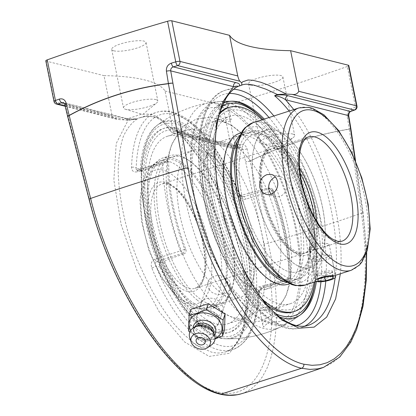 <?xml version="1.0" encoding="UTF-8"?>
<svg xmlns="http://www.w3.org/2000/svg" width="416" height="416" viewBox="0 0 416 416"><rect width="100%" height="100%" fill="white"/><g stroke="black" fill="none" stroke-linecap="round" stroke-linejoin="round"><path stroke-width="0.31" stroke-dasharray="2.08 1.56" d="M292.62 134.014A17.524 4.056 -11.4 0 1 294.689 135.403A17.524 4.056 -11.4 0 1 293.602 137.259A17.524 4.056 -11.4 0 1 278.694 142.761A17.524 4.056 -11.4 0 1 262.402 143.712A17.524 4.056 -11.4 0 1 262.054 143.619A17.524 4.056 -11.4 0 1 260.333 142.329A17.524 4.056 -11.4 0 1 272.886 135.767A17.524 4.056 -11.4 0 1 292.62 134.014M250.609 85.233A17.524 4.056 168.6 0 0 270.343 83.481A17.524 4.056 168.6 0 0 282.896 76.918A17.524 4.056 168.6 0 0 280.826 75.535A17.524 4.056 168.6 0 0 261.097 77.282A17.524 4.056 168.6 0 0 248.539 83.845A17.524 4.056 168.6 0 0 250.609 85.233M155.771 99.585A17.524 4.056 -11.4 0 1 157.841 100.974A17.524 4.056 -11.4 0 1 156.759 102.83A17.524 4.056 -11.4 0 1 141.846 108.332A17.524 4.056 -11.4 0 1 125.554 109.288A17.524 4.056 -11.4 0 1 125.206 109.19A17.524 4.056 -11.4 0 1 123.49 107.9A17.524 4.056 -11.4 0 1 136.042 101.338A17.524 4.056 -11.4 0 1 155.771 99.585M113.766 50.804A17.524 4.056 168.6 0 0 133.494 49.052A17.524 4.056 168.6 0 0 146.047 42.489A17.524 4.056 168.6 0 0 143.983 41.106A17.524 4.056 168.6 0 0 124.249 42.858A17.524 4.056 168.6 0 0 111.696 49.416A17.524 4.056 168.6 0 0 113.766 50.804M323.539 367.396L332.602 362.783L339.123 357.323L345.051 350.251L350.308 341.661L354.817 331.672L358.556 320.372L361.514 307.778L363.646 294.055L364.926 279.396L365.357 263.832L364.92 247.473L363.631 230.532L361.499 213.257L349.284 129.21C316.592 134.462 283.514 145.075 250.052 161.06L268.33 243.162L271.695 260.042L274.217 276.583L275.855 292.557L276.588 307.746L276.422 322.052L275.361 335.431L273.4 347.703L270.582 358.712L266.916 368.43L262.418 376.776L257.145 383.635L251.181 388.918L244.546 392.631L241.197 393.822M219.632 394.051L217.708 391.862C263.468 404.596 285.438 335.166 264.02 243.625L242.83 149.432L241.394 147.482L238.971 147.181A3.406 1.149 73.7 0 0 239.273 147.202A3.406 1.149 73.7 0 0 239.621 144.42C243.339 143.697 245.825 145.168 247.073 148.84L250.006 160.93C283.483 144.945 316.571 134.321 349.279 129.069L347.235 116.693C346.908 112.726 348.358 109.99 351.582 108.488A672.407 155.542 168.6 0 0 355.529 107.089A3.406 1.747 -109.6 0 1 354.78 109.996M89.128 199.529A3.406 0.728 165.5 0 0 89.508 199.722C112.211 291.585 172.583 381.737 217.708 391.862M170.596 131.232A182.53 42.224 -11.4 0 1 172.26 132.777L173.269 133.354L173.285 131.94L165.038 91.005A182.53 42.224 168.6 0 0 144.877 79.992A182.53 42.224 168.6 0 0 103.974 75.639L112.268 116.589L113.407 117.863L114.977 118.69L120.318 119.709A182.53 42.224 -11.4 0 1 125.913 119.99L129.345 118.175L140.993 114.358L147.841 114.067L151.876 114.728L155.693 116.038L161.278 119.46L168.776 128.092L170.596 131.232L170.045 130.608L171.085 128.669L164.752 121.701L159.245 118.331L155.47 117.031L151.466 116.371L144.643 116.641L138.856 118.024L134.81 119.543L125.913 119.99M64.21 103.215L124.389 118.352A3.406 2.985 104.1 0 1 125.876 118.3L63.253 102.544L64.459 103.298L65.182 104.738L89.508 199.722M134.81 119.543L137.748 118.633C131.752 122.444 126.885 128.554 123.152 136.963C120.146 146.562 118.477 157.893 118.154 170.955C118.706 191.906 122.642 214.557 129.953 238.914C140.317 270.816 155.958 301.189 173.222 322.941C181.943 333.039 190.596 340.99 199.176 346.783L211.437 352.097C216.486 353.361 221.146 353.309 225.41 351.957L225.43 351.946C246.698 345.197 253.807 303.477 242.289 252.985C230.864 202.524 202.296 149.786 174.517 127.884L171.085 128.669M124.389 118.352C127.098 119.189 131.186 119.387 136.651 118.95M45.802 60.835A3.406 0.79 168.6 0 0 46.207 61.105L103.974 75.639M263.557 286.406A3.406 1.446 -107.8 0 1 262.87 288.08L288.392 279.89A3.406 1.446 -107.8 0 0 289.073 278.216A3.406 1.83 179.5 0 0 290.758 276.619A3.406 1.83 179.5 0 0 290.285 275.704A121.186 51.407 72.2 0 0 273.172 190.824L271.976 190.523L269.272 188.011L267.68 188.037L269.578 188.516A3.406 1.446 72.2 0 1 271.476 190.949A124.592 52.853 -107.8 0 1 289.073 278.216L263.557 286.406C259.901 288.096 257.925 290.836 257.613 294.616A124.592 52.853 -107.8 0 1 232.658 349.627A124.592 52.853 -107.8 0 1 218.54 349.82A124.592 52.853 -107.8 0 1 151.835 268.003C150.41 263.806 151.45 260.832 154.95 259.08L180.471 250.89A124.592 52.853 -107.8 0 1 162.874 163.623L137.358 171.813C133.645 172.484 131.711 171.002 131.544 167.372A124.592 52.853 -107.8 0 1 156.504 112.362A124.592 52.853 -107.8 0 1 237.323 193.986C239.195 198.042 242.076 199.758 245.96 199.139L271.476 190.949A3.406 0.364 159.3 0 1 273.421 190.564A3.406 0.364 159.3 0 1 273.172 190.824A3.406 2.985 -75.9 0 0 271.066 188.464A3.406 2.985 -75.9 0 0 269.578 188.516L244.062 196.706A3.406 1.446 -107.8 0 1 245.96 199.139M247.073 148.84A3.406 0.837 166.4 0 1 242.83 149.432L180.06 133.64L205.067 165.864L226.434 208.302L241.041 254.748L246.75 298.428L242.731 332.946L229.564 353.267L209.18 356.418L184.558 341.942L159.292 311.953L137.072 270.832L121.144 224.588L113.844 179.977L116.23 143.515L127.951 120.531A3.406 2.985 104.1 0 0 125.882 118.3A3.406 2.985 104.1 0 0 125.876 118.3L131.264 119.018L137.748 118.633L127.951 120.531L65.182 104.738A3.406 0.858 -13.4 0 1 64.782 104.458L64.776 104.426M241.197 85.394L242.705 84.692M350.834 111.394L350.844 111.389A3.406 1.726 70.6 0 0 351.582 108.488M356.98 106.111A3.406 0.79 168.6 0 1 355.529 107.089L347.339 66.477A3.406 0.79 168.6 0 0 348.79 65.499M173.228 131.617L230.994 146.151A3.406 2.985 -75.9 0 0 233.106 148.512A3.406 3.406 0 0 0 234.884 148.481L240.604 147.16L177.98 131.409A3.406 2.985 -75.9 0 0 176.493 131.461L238.971 147.181A669.001 154.757 -11.4 0 1 234.588 148.455A3.406 1.128 73.8 0 0 234.884 148.481A3.406 1.128 73.8 0 0 235.217 145.704A672.407 155.542 168.6 0 0 239.621 144.42M347.339 66.477A672.407 155.542 -11.4 0 1 227.027 105.092L235.217 145.704A3.406 0.79 168.6 0 1 230.994 146.151L222.81 105.539A3.406 0.79 168.6 0 0 227.027 105.092M165.038 91.005L222.81 105.539M233.672 89.263A124.592 52.853 72.2 0 0 225.17 90.324A124.592 52.853 72.2 0 0 208.437 209.695A124.592 52.853 72.2 0 0 287.206 327.777A124.592 52.853 72.2 0 0 301.324 327.59L308.573 325.26C304.112 326.68 299.359 326.758 294.31 325.499C286.312 322.785 278.153 317.652 269.844 310.102L257.66 295.838C241.784 273.64 228.264 242.585 220.246 209.934C214.734 185 212.54 161.788 213.652 140.306C215.025 126.901 217.636 115.268 221.468 105.404C225.956 96.756 231.405 90.459 237.832 86.507L238.087 86.414M289.136 111.082C320.429 149.76 342.02 227.947 335.145 277.716M264.248 119.07A113.095 47.975 -107.8 0 1 316.373 281.466M279.656 317.049A113.095 47.975 -107.8 0 1 210.631 210.85A113.095 47.975 -107.8 0 1 223.501 103.085M238.098 86.408L237.832 86.507M259.293 292.984C259.854 291.866 258.466 290.982 262.87 288.08A3.406 1.446 -107.8 0 1 262.486 288.085C260.619 288.917 259.402 290.196 258.83 291.933A3.406 1.976 1.7 0 1 259.298 292.978A3.406 1.976 1.7 0 1 259.298 292.984A3.406 1.976 1.7 0 1 257.613 294.616M151.835 268.003A3.406 0.551 -22.2 0 0 155.943 266.048C154.835 263.9 155.137 262.387 156.853 261.508A3.406 1.446 -107.8 0 1 154.95 259.08M237.323 193.986A3.406 0.551 157.8 0 1 239.309 193.71A3.406 0.551 157.8 0 1 239.096 194.054L240.484 195.697L242.263 196.68L244.062 196.706L236.876 195.172L234.874 192.993L239.096 194.054A121.186 51.407 72.2 0 0 174.216 114.478A121.186 51.407 72.2 0 0 136.209 168.168A3.406 1.976 -178.3 0 0 131.544 167.372M286.109 279.417C287.966 278.611 288.959 277.274 289.089 275.402L290.285 275.704A3.406 2.985 -75.9 0 1 288.002 279.895L286.109 279.417A108.727 25.152 -11.4 0 1 258.211 287.009L262.486 288.085L288.002 279.895A3.406 1.446 -107.8 0 0 288.392 279.89A3.406 3.406 0 0 0 290.758 276.619C290.321 249.215 284.544 220.532 273.421 190.564A3.406 3.406 0 0 0 271.066 188.464L269.272 188.011M137.358 171.813A3.406 1.446 -107.8 0 1 138.039 170.139A3.406 1.446 -107.8 0 1 138.424 170.134L136.978 170.191L136.198 169.447L136.209 168.168L140.426 169.234L140.546 170.305L141.747 171.382L142.704 171.205L138.424 170.134L165.906 161.195L162.874 163.623M166.66 161.07L167.539 161.164A121.186 51.407 72.2 0 0 184.652 249.127A3.406 0.364 159.3 0 1 180.471 250.89A3.406 1.446 -107.8 0 0 182.369 253.318L156.853 261.508L161.127 262.584C159.718 263.489 159.396 264.997 160.16 267.108L155.943 266.048A121.186 51.407 72.2 0 0 220.823 345.628A121.186 51.407 72.2 0 0 258.83 291.933L254.613 290.872C254.862 289.016 256.064 287.732 258.211 287.009M185.848 249.428C186.493 251.493 185.962 252.949 184.267 253.796L182.369 253.318A3.406 2.985 104.1 0 0 184.652 249.127L185.848 249.428A118.815 50.398 -107.8 0 1 168.756 161.47A108.727 25.152 168.6 0 0 142.704 171.205M239.788 195.629A108.727 25.152 168.6 0 0 267.68 188.037M271.976 190.523A118.815 50.398 -107.8 0 1 289.089 275.402M254.613 290.872A113.095 47.975 -107.8 0 1 224.796 338.718A113.095 47.975 -107.8 0 1 219.268 337.912A113.095 47.975 -107.8 0 1 160.16 267.108M177.991 131.414L175.864 130.588L180.06 133.64A3.406 2.985 -75.9 0 0 177.991 131.409A3.406 2.985 -75.9 0 0 177.98 131.409M172.926 128.076C172.063 129.672 173.254 130.801 176.493 131.461M175.864 130.588L174.21 128.716L174.517 127.884M140.426 169.234A113.095 47.975 -107.8 0 1 156.463 125.809A113.095 47.975 -107.8 0 1 175.77 122.195A113.095 47.975 -107.8 0 1 234.874 192.993M161.127 262.584A108.727 25.152 -11.4 0 1 184.267 253.796M209.019 289.094C213.283 296.941 228.27 296.083 230.36 287.986C231.104 285.579 230.797 283.234 229.434 280.956C225.17 273.114 210.184 273.988 208.094 282.069C207.35 284.471 207.657 286.816 209.019 289.094M167.539 161.164L168.756 161.47M198.032 322.343C196.612 320.206 196.248 318.037 196.934 315.838C199.264 306.53 218.613 309.816 219.31 319.16L219.071 322.13C217.303 329.217 202.41 329.56 198.032 322.343M201.906 310.622A11.497 9.001 -161.7 0 0 213.19 316.711A11.497 9.001 -161.7 0 0 222.737 311.048A11.497 9.001 -161.7 0 0 214.64 298.896A11.497 9.001 -161.7 0 0 200.902 303.831A11.497 9.001 -161.7 0 0 201.906 310.622M224.515 329.945L207.272 335.478L190.559 325.125L191.09 309.234M190.559 325.125L188.588 331.089M189.836 332.098L205.301 341.448L215.041 338.931M207.272 335.478L205.301 341.448M215.072 338.478A16.796 13.146 18.3 0 1 213.403 339.123A16.796 13.146 18.3 0 1 190.705 330.424M217.714 316.41A11.497 9.001 -161.7 0 0 206.435 310.315A11.497 9.001 -161.7 0 0 196.882 315.983A11.497 9.001 -161.7 0 0 197.886 322.769A11.497 9.001 -161.7 0 0 209.17 328.864A11.497 9.001 -161.7 0 0 218.717 323.196A11.497 9.001 -161.7 0 0 217.714 316.41M214.542 335.052A11.565 9.053 18.3 0 1 212.238 337.22A11.565 9.053 18.3 0 1 209.924 338.291A11.565 9.053 18.3 0 1 193.731 331.105A11.565 9.053 18.3 0 1 193.175 327.985M213.86 333.512A10.223 7.998 18.3 0 1 213.611 334.594A10.223 7.998 18.3 0 1 210.725 338.182A10.223 7.998 18.3 0 1 208.681 339.128A10.223 7.998 18.3 0 1 194.376 332.774A10.223 7.998 18.3 0 1 194.199 328.177A10.223 7.998 18.3 0 1 194.636 327.158M212.456 330.829A10.223 7.998 18.3 0 1 213.039 336.32A10.223 7.998 18.3 0 1 208.109 340.855A10.223 7.998 18.3 0 1 197.158 338.796A10.223 7.998 18.3 0 1 193.627 329.904A10.223 7.998 18.3 0 1 197.366 325.837M211.302 345.077A13.14 10.286 18.3 0 1 208.333 346.518A13.14 10.286 18.3 0 1 189.805 337.969M277.924 224.973A77.272 32.781 72.2 0 0 226.86 142.173A77.272 32.781 72.2 0 0 218.104 142.288A77.272 32.781 72.2 0 0 203.424 166.878A77.272 32.781 72.2 0 0 239.086 277.987A77.272 32.781 72.2 0 0 265.335 289.437A77.272 32.781 72.2 0 0 277.924 224.973M201.25 150.394A77.272 32.781 -107.8 0 1 218.738 161.964A77.272 32.781 -107.8 0 1 252.314 233.194A77.272 32.781 -107.8 0 1 254.4 273.073A77.272 32.781 -107.8 0 1 239.72 297.658A77.272 32.781 -107.8 0 1 184.896 234.104A77.272 32.781 -107.8 0 1 192.494 150.509A77.272 32.781 -107.8 0 1 201.25 150.394M254.883 190.31A72.134 30.602 72.2 0 0 310.731 267.498A72.134 30.602 72.2 0 0 322.483 207.319A72.134 30.602 72.2 0 0 266.64 130.13A72.134 30.602 72.2 0 0 254.883 190.31M241.706 194.537A72.134 30.602 -107.8 0 1 253.458 134.358A72.134 30.602 -107.8 0 1 309.306 211.546A72.134 30.602 -107.8 0 1 297.549 271.726A72.134 30.602 -107.8 0 1 241.706 194.537A72.134 30.602 72.2 0 0 297.549 271.726A72.134 30.602 72.2 0 0 309.306 211.546A72.134 30.602 72.2 0 0 253.458 134.358A72.134 30.602 72.2 0 0 241.706 194.537M261.019 131.206A77.272 32.781 -107.8 0 1 309.873 204.443A77.272 32.781 -107.8 0 1 299.494 278.476A77.272 32.781 -107.8 0 1 244.67 214.916A77.272 32.781 -107.8 0 1 252.268 131.326A77.272 32.781 -107.8 0 1 261.019 131.206M218.878 104.832C219.388 105.643 220.896 106.714 223.408 108.051L226.106 108.15C227.802 107.333 228.441 105.976 228.036 104.083L227.198 102.362C226.86 103.251 224.999 104.801 221.608 107.016L219.96 107.188L218.608 105.919L218.878 104.832M222.227 121.441L223.694 120.479L227.521 119.506L229.642 119.309L231.208 119.813L229.523 121.15L226.538 121.956L223.777 122.205L222.227 121.441M271.955 324.324L272.251 323.367L270.936 322.145L269.292 322.317C265.99 324.433 264.129 326.05 263.708 327.168L262.85 325.322C262.361 323.528 263.006 322.15 264.789 321.183L267.498 321.287C270.078 322.696 271.56 323.705 271.955 324.324A116.371 49.364 72.2 0 0 289.51 322.176A116.371 49.364 72.2 0 0 304.106 227.063A116.371 49.364 72.2 0 0 227.198 102.362A116.371 49.364 72.2 0 0 218.712 101.603A116.371 49.364 72.2 0 0 197.033 208.634A116.371 49.364 72.2 0 0 271.955 324.324M223.777 122.205A98.493 41.782 -107.8 0 1 245.076 136.682A98.493 41.782 -107.8 0 1 287.872 227.474A98.493 41.782 -107.8 0 1 290.529 278.304A98.493 41.782 -107.8 0 1 271.82 309.644A98.493 41.782 -107.8 0 1 261.648 310.024L267.358 308.797L268.991 307.892L268.518 307.273L266.131 307.174L262.943 307.684L260.416 308.646L259.662 309.525A98.493 41.782 -107.8 0 1 198.13 215.431A98.493 41.782 -107.8 0 1 211.619 122.086A98.493 41.782 -107.8 0 1 221.79 121.706L218.608 105.919M279.25 303.831A98.493 41.782 72.2 0 0 290.41 303.68A98.493 41.782 72.2 0 0 303.633 209.316A98.493 41.782 72.2 0 0 241.368 115.965A98.493 41.782 72.2 0 0 230.209 116.116A98.493 41.782 72.2 0 0 216.98 210.48A98.493 41.782 72.2 0 0 279.25 303.831M262.257 235.695A98.493 41.782 72.2 0 0 197.168 130.151A98.493 41.782 72.2 0 0 186.004 130.302A98.493 41.782 72.2 0 0 167.294 161.647A98.493 41.782 72.2 0 0 212.753 303.269A98.493 41.782 72.2 0 0 246.21 317.866A98.493 41.782 72.2 0 0 262.257 235.695M259.662 309.525L260.359 310.56L261.648 310.024M178.578 136.12A98.493 41.782 72.2 0 0 167.419 136.271A98.493 41.782 72.2 0 0 154.19 230.636A98.493 41.782 72.2 0 0 216.46 323.986A98.493 41.782 72.2 0 0 227.62 323.835A98.493 41.782 72.2 0 0 240.848 229.466A98.493 41.782 72.2 0 0 178.578 136.12M275.657 313.742A111.15 47.148 -107.8 0 1 211.151 209.55A111.15 47.148 -107.8 0 1 222.264 105.893M263.037 119.46A111.15 47.148 -107.8 0 1 315.162 281.856M231.946 101.223A113.677 48.22 72.2 0 0 230.854 101.176A113.677 48.22 72.2 0 0 206.788 203.289A113.677 48.22 72.2 0 0 280.566 318.828A113.677 48.22 72.2 0 0 299.624 315.453A113.677 48.22 72.2 0 0 300.492 314.782M314.74 284.419A113.677 48.22 72.2 0 0 261.206 117.619M220.979 337.948A113.677 48.22 -107.8 0 1 196.622 322.332A113.677 48.22 -107.8 0 1 145.855 216.138A113.677 48.22 -107.8 0 1 143.083 155.532A113.677 48.22 -107.8 0 1 158.194 124.498A113.677 48.22 -107.8 0 1 252.387 242.939A113.677 48.22 -107.8 0 1 226.97 338.77A113.677 48.22 -107.8 0 1 220.979 337.948M218.613 103.522A117.941 50.029 72.2 0 0 208.026 103.012A117.941 50.029 72.2 0 0 188.588 213.465A117.941 50.029 72.2 0 0 263.973 328.479A117.941 50.029 72.2 0 0 279.999 327.246A117.941 50.029 72.2 0 0 296.561 229.902A117.941 50.029 72.2 0 0 218.613 103.522M218.894 336.055A111.15 47.148 72.2 0 0 234.073 193.253A111.15 47.148 72.2 0 0 142.73 157.69A111.15 47.148 72.2 0 0 195.078 320.783A111.15 47.148 72.2 0 0 218.894 336.055M316.67 221.27A54.761 23.228 -107.8 0 1 305.833 252.798A54.761 23.228 -107.8 0 1 263.442 194.204A54.761 23.228 -107.8 0 1 272.366 148.517A54.761 23.228 -107.8 0 1 299.52 167.851M328 243.776C324.49 242.902 319.873 243.136 314.148 244.478C310.627 245.768 308.927 247.099 309.041 248.472C309.171 252.21 330.054 245.419 329.181 244.41L328 243.776M320.086 273.92C325.785 272.464 330.382 272.116 333.871 272.88L335.062 273.577C336.066 275.262 315 281.164 314.928 277.638C314.839 276.406 316.56 275.168 320.086 273.92M271.206 194.111A10.27 8.991 -75.9 0 0 275.272 196.596A10.27 8.991 -75.9 0 0 279.755 196.43A10.27 8.991 -75.9 0 0 286.848 186.3A10.27 8.991 -75.9 0 0 280.285 176.675A10.27 8.991 -75.9 0 0 275.808 176.842A10.27 8.991 -75.9 0 0 275.397 176.982M254.925 190.299A72.134 30.602 -107.8 0 1 266.677 130.114A72.134 30.602 -107.8 0 1 322.525 207.303A72.134 30.602 -107.8 0 1 310.773 267.488A72.134 30.602 -107.8 0 1 254.925 190.299M330.164 258.258A10.27 2.376 -11.4 0 1 319.062 261.456A10.27 2.376 -11.4 0 1 311.501 260.66A10.27 2.376 -11.4 0 1 311.678 260.052A10.27 2.376 -11.4 0 1 312.972 259.007A10.27 2.376 -11.4 0 1 322.889 255.98A10.27 2.376 -11.4 0 1 331.24 256.105A10.27 2.376 -11.4 0 1 331.64 256.604A10.27 2.376 -11.4 0 1 330.164 258.258M328.193 256.5A8.356 1.934 168.6 0 0 329.066 254.748A8.356 1.934 168.6 0 0 320.819 254.909A8.356 1.934 168.6 0 0 313.154 257.956A8.356 1.934 168.6 0 0 318.224 259.204A8.356 1.934 168.6 0 0 328.193 256.5M317.112 273.572L316.888 275.704L324.293 275.382L331.926 272.932L332.15 270.806L324.74 271.123L317.112 273.572L318.214 279.058M317.99 281.185L316.888 275.704M324.62 276.999L324.293 275.382M332.608 276.312L331.926 272.932M333.258 276.286L332.15 270.806M325.848 276.609L324.74 271.123M184.023 165.911A77.272 32.781 -107.8 0 1 223.761 244.317A77.272 32.781 -107.8 0 1 210.808 306.94A77.272 32.781 -107.8 0 1 190.367 300.82A77.272 32.781 -107.8 0 1 150.628 222.414A77.272 32.781 -107.8 0 1 163.582 159.791A77.272 32.781 -107.8 0 1 184.023 165.911M190.445 302.52A79.217 33.602 -107.8 0 1 149.703 222.139A79.217 33.602 -107.8 0 1 162.984 157.94A79.217 33.602 -107.8 0 1 183.945 164.211A79.217 33.602 -107.8 0 1 224.682 244.592A79.217 33.602 -107.8 0 1 211.406 308.792A79.217 33.602 -107.8 0 1 190.445 302.52M192.587 163.166A77.272 32.781 -107.8 0 1 232.32 241.566A77.272 32.781 -107.8 0 1 219.372 304.195A77.272 32.781 -107.8 0 1 198.926 298.069A77.272 32.781 -107.8 0 1 159.188 219.669A77.272 32.781 -107.8 0 1 172.141 157.045A77.272 32.781 -107.8 0 1 192.587 163.166M193.242 139.1A104.187 44.195 -107.8 0 1 250.115 271.908A104.187 44.195 -107.8 0 1 201.791 321.001A104.187 44.195 -107.8 0 1 144.919 188.193A104.187 44.195 -107.8 0 1 193.242 139.1M193.123 136.573A107.084 45.427 -107.8 0 1 248.196 245.227A107.084 45.427 -107.8 0 1 230.246 332.015A107.084 45.427 -107.8 0 1 201.911 323.528A107.084 45.427 -107.8 0 1 146.843 214.88A107.084 45.427 -107.8 0 1 164.793 128.092A107.084 45.427 -107.8 0 1 193.123 136.573M200.236 324.069A107.084 45.427 -107.8 0 1 145.163 215.415A107.084 45.427 -107.8 0 1 163.114 128.627A107.084 45.427 -107.8 0 1 191.448 137.114A107.084 45.427 -107.8 0 1 246.516 245.762A107.084 45.427 -107.8 0 1 228.566 332.55A107.084 45.427 -107.8 0 1 200.236 324.069M197.444 300.274A79.217 33.602 -107.8 0 1 156.702 219.892A79.217 33.602 -107.8 0 1 169.983 155.693A79.217 33.602 -107.8 0 1 190.939 161.964A79.217 33.602 -107.8 0 1 231.681 242.346A79.217 33.602 -107.8 0 1 218.4 306.55A79.217 33.602 -107.8 0 1 197.444 300.274M281.096 278.678A77.272 32.781 72.2 0 0 294.247 280.16A77.272 32.781 72.2 0 0 298.225 278.148A77.272 32.781 72.2 0 0 300.18 191.636A77.272 32.781 72.2 0 0 247.016 133.011A77.272 32.781 72.2 0 0 243.038 135.023A77.272 32.781 72.2 0 0 237.182 141.866M286.66 282.318A79.217 33.602 72.2 0 0 294.84 282.012A79.217 33.602 72.2 0 0 298.922 279.947A79.217 33.602 72.2 0 0 300.924 191.256A79.217 33.602 72.2 0 0 246.423 131.154A79.217 33.602 72.2 0 0 242.341 133.219A79.217 33.602 72.2 0 0 239.59 135.668M234.478 137.769A77.272 32.781 72.2 0 0 232.523 224.281A77.272 32.781 72.2 0 0 285.688 282.906A77.272 32.781 72.2 0 0 289.666 280.894A77.272 32.781 72.2 0 0 291.621 194.381A77.272 32.781 72.2 0 0 238.456 135.756A77.272 32.781 72.2 0 0 234.478 137.769M223.101 113.412A104.187 44.195 72.2 0 0 222.888 236.616A104.187 44.195 72.2 0 0 297.513 306.389A104.187 44.195 72.2 0 0 297.731 183.186A104.187 44.195 72.2 0 0 223.101 113.412M219.918 112.471A107.084 45.427 72.2 0 0 212.337 207.132A107.084 45.427 72.2 0 0 267.394 305.406M293.036 311.86A107.084 45.427 72.2 0 0 298.548 309.067A107.084 45.427 72.2 0 0 301.257 189.181A107.084 45.427 72.2 0 0 227.583 107.936M314.21 282.162A107.084 45.427 72.2 0 0 262.085 119.766M219.404 114.202A107.084 45.427 72.2 0 0 213.299 203.58A107.084 45.427 72.2 0 0 262.506 299.525M287.846 284.258A79.217 33.602 72.2 0 0 291.923 282.194A79.217 33.602 72.2 0 0 293.93 193.502A79.217 33.602 72.2 0 0 239.424 133.401M355.014 159.656L362.622 211.978A3.406 0.842 -8.3 0 1 363.033 212.3A3.406 0.842 -8.3 0 1 361.499 213.257A724.147 167.513 -11.4 0 1 268.33 243.162A3.406 0.962 167.5 0 1 264.02 243.625M350.797 128.222A3.406 0.718 170.6 0 1 349.279 129.069A3.406 1.799 -99 0 1 349.284 129.21A3.406 0.842 171.7 0 0 350.808 128.263M362.622 211.978L364.707 228.951L366.288 253.536M250.052 161.06A3.406 1.045 64.4 0 0 250.006 160.93A3.406 0.837 166.4 0 1 245.757 161.522A3.406 0.962 167.5 0 0 250.052 161.06M67.683 116.6A3.406 0.728 165.5 0 0 68.073 116.818A3.406 0.858 166.6 0 1 67.678 116.574M120.318 119.709L65.104 105.815M56.498 104.078A3.406 2.985 104.1 0 1 54.392 101.717L112.164 116.251M53.992 101.452A3.406 0.79 168.6 0 0 54.392 101.717L46.207 61.105M348.754 115.82A3.406 0.718 -9.4 0 1 347.235 116.693M173.056 133.406L233.106 148.512A3.406 2.985 -75.9 0 0 234.588 148.455L172.26 132.777M242.819 84.656L225.17 90.324C194.932 99.232 190.601 163.675 211.271 226.382C231.124 288.824 271.768 337.839 301.324 327.59A124.592 52.853 72.2 0 0 304.933 326.071M325.78 281.128A124.592 52.853 72.2 0 0 273.874 115.981M269.022 117.536A121.186 51.407 -107.8 0 1 320.975 281.767M296.353 325.582A121.186 51.407 -107.8 0 1 208.863 217.412A121.186 51.407 -107.8 0 1 229.471 93.454M340.35 273.77C345.389 223.345 324.178 148.517 293.821 109.58M197.522 308.511A77.272 32.781 -107.8 0 1 148.673 235.279A77.272 32.781 -107.8 0 1 159.047 161.247A77.272 32.781 -107.8 0 1 167.804 161.127A77.272 32.781 -107.8 0 1 218.873 243.927A77.272 32.781 -107.8 0 1 206.279 308.396A77.272 32.781 -107.8 0 1 197.522 308.511M315.858 207.412A57.195 24.263 72.2 0 0 278.06 146.125A57.195 24.263 72.2 0 0 262.262 193.929A57.195 24.263 72.2 0 0 300.056 255.216A57.195 24.263 72.2 0 0 315.858 207.412M314.049 216.705A54.761 23.228 -107.8 0 1 303.696 253.484A54.761 23.228 -107.8 0 1 297.492 253.568A54.761 23.228 -107.8 0 1 262.87 201.666A54.761 23.228 -107.8 0 1 270.223 149.204A54.761 23.228 -107.8 0 1 276.432 149.12A54.761 23.228 -107.8 0 1 300.05 173.087M167.939 183.945A54.761 23.228 72.2 0 0 161.73 184.028A54.761 23.228 72.2 0 0 154.378 236.491A54.761 23.228 72.2 0 0 188.999 288.392A54.761 23.228 72.2 0 0 195.203 288.304A54.761 23.228 72.2 0 0 204.126 242.622A54.761 23.228 72.2 0 0 167.939 183.945M203.169 243.584A57.195 24.263 -107.8 0 1 187.366 291.382A57.195 24.263 -107.8 0 1 149.568 230.1A57.195 24.263 -107.8 0 1 165.37 182.296A57.195 24.263 -107.8 0 1 203.169 243.584M209.154 245.086A69.971 29.682 72.2 0 0 162.916 170.113A69.971 29.682 72.2 0 0 143.582 228.592A69.971 29.682 72.2 0 0 189.826 303.571A69.971 29.682 72.2 0 0 209.154 245.086M305.833 252.798L341.858 241.233A54.761 23.228 -107.8 0 1 299.463 182.64A54.761 23.228 -107.8 0 1 308.386 136.958L272.366 148.517M314.044 214.5A81.448 34.549 72.2 0 0 243.235 132.834A81.448 34.549 72.2 0 0 270.364 267.368A81.448 34.549 72.2 0 0 314.044 214.5M253.12 122.642A85.28 36.176 -107.8 0 1 319.145 213.892A85.28 36.176 -107.8 0 1 305.245 285.038M351.182 270.296A85.28 36.176 72.2 0 0 365.082 199.15A85.28 36.176 72.2 0 0 299.057 107.895M262.054 143.619L279.536 148.907L293.602 137.259M248.539 83.845L260.333 142.329M282.896 76.918L294.689 135.403M125.206 109.19L142.688 114.478L156.759 102.83M111.696 49.416L123.49 107.9M146.047 42.489L157.841 100.974M355.56 160.935L363.033 212.3L366.678 252.439M116.548 119.189L65.213 106.272M237.957 195.603L242.419 196.721L239.309 193.71C217.87 140.598 182.837 103.542 156.504 112.362L138.856 118.024C144.721 116.485 148.065 115.445 155.745 117.614C161.372 119.564 166.14 123.895 170.05 130.608M259.298 292.978C258.31 324.007 249.428 342.888 232.658 349.627L225.41 351.957M141.554 171.345L137.093 170.227L165.906 161.195M225.43 351.946L228.254 350.776C232.456 348.66 236.059 344.76 239.065 339.061L243.105 328.38C246.132 317.138 246.995 303.28 245.7 286.801C243.038 257.062 234.676 226.663 220.61 195.608C207.225 166.982 192.301 145.304 175.843 130.572M224.796 338.718A118.815 118.815 0 0 0 300.992 314.428M233.423 101.249A118.815 118.815 0 0 0 156.463 125.809M219.071 322.13L230.36 287.986M196.934 315.838L208.094 282.069M200.902 303.831L196.882 315.983M222.737 311.048L218.717 323.196M210.725 338.182L212.238 337.22M213.611 334.594L213.039 336.32M194.199 328.177L193.627 329.904M194.376 332.774L193.731 331.105M203.424 166.878C204.256 161.73 205.296 158.028 206.539 155.782L208.14 153.436L207.085 153.78L209.752 154.747C212.066 155.854 215.067 158.262 218.738 161.964M239.086 277.987C242.762 281.689 245.757 284.097 248.076 285.199L250.744 286.172L249.688 286.51L251.29 284.17C252.533 281.923 253.568 278.221 254.4 273.073M192.494 150.509L159.047 161.247L149.89 167.222L147.181 170.716L142.21 182.27L139.932 200.585L141.643 222.071L149.011 250.76L161.075 277.155L180.076 300.872L191.131 307.606L195.354 308.864L206.279 308.396L239.72 297.658M266.64 130.13L253.458 134.358L266.677 130.114M310.731 267.498L297.549 271.726L310.773 267.488M303.696 253.484C298.683 255.252 292.214 251.722 284.305 242.887C276.635 233.563 270.447 221.478 265.746 206.643C256.443 178.63 260.489 150.696 270.223 149.204L161.73 184.028C164.44 183.061 167.835 183.799 171.922 186.238C176.862 189.342 181.813 194.719 186.768 202.374C194.293 214.36 199.659 228.036 202.878 243.391C205.91 259.381 205.676 271.804 202.166 280.665L199.077 285.73L195.203 288.304L303.696 253.484M265.335 289.437L299.494 278.476M218.104 142.288L252.268 131.326M228.036 104.083L231.208 119.813M270.936 322.145L279.796 321.677C282.771 320.752 285.532 318.869 288.096 316.025C290.566 313.269 292.724 309.566 294.564 304.918C301.371 286.65 301.725 261.492 295.62 229.45C288.392 192.837 271.372 154.248 252.403 131.134C242.039 118.586 232.378 110.89 223.408 108.051M271.82 309.644L290.41 303.68M211.619 122.086L230.209 116.116M167.294 161.647L171.553 144.737L179.608 130.593L184.371 125.726L196.586 118.882L210.127 117.4L216.798 118.544L231.686 125.356L245.076 136.682M212.753 303.269L226.054 314.538L240.838 321.355L247.541 322.54L261.461 320.996L273.333 314.324L278.091 309.509L286.234 295.308L290.529 278.304M272.251 323.367L269.079 307.632M262.85 325.322L259.667 309.551M227.62 323.835L246.21 317.866M167.419 136.271L186.004 130.302M289.51 322.176A118.815 118.815 0 0 0 299.603 315.474M230.854 101.176A118.815 118.815 0 0 0 218.712 101.603M226.97 338.77A118.815 118.815 0 0 0 279.999 327.246M208.026 103.012A118.815 118.815 0 0 0 158.194 124.498M195.078 320.783L196.622 322.332M142.73 157.69L143.083 155.532M219.96 107.188L211.104 107.656C190.606 110.942 182.764 169.666 202.452 227.531C216.887 274.867 246.334 315.578 267.498 321.287M335.421 275.356L316.384 281.466M266.375 194.355L275.272 196.596M271.388 174.434L280.285 176.675M309.041 248.472L314.928 277.638M329.181 244.41L335.062 273.577M313.154 257.956L311.678 260.052M329.066 254.748L331.24 256.105M311.501 260.66L315.557 280.764M331.64 256.604L335.691 276.708M172.141 157.045L163.582 159.791M219.372 304.195L210.808 306.94M164.793 128.092L163.114 128.627M230.246 332.015L228.566 332.55M169.983 155.693L162.984 157.94M218.4 306.55L211.406 308.792M285.688 282.906L294.247 280.16M238.456 135.756L247.016 133.011M289.52 283.722L294.84 282.012M241.103 132.865L246.423 131.154"/><path stroke-width="0.62" d="M366.288 253.536L366.397 261.654L365.451 284.242L362.627 304.819L359.726 317.184L357.984 322.899L356.054 328.286L351.634 338.094L346.481 346.533L340.668 353.47L334.277 358.836L327.335 362.617L319.888 364.79L312.026 365.316L303.857 364.213C304.018 366.189 303.248 367.541 301.553 368.274L309.894 369.392L317.918 368.852L323.539 367.396C297.081 376.574 269.636 385.382 241.197 393.822L237.286 394.732L229.497 395.2L219.632 394.051M168.418 83.704L183.804 168.548C200.101 264.233 255.658 357.968 301.553 368.274L221.27 394.04C175.204 383.791 113.714 292.001 90.631 198.453L69.186 115.554C99.559 98.8 132.636 88.187 168.418 83.704A3.406 1.295 -97.1 0 1 168.412 83.564C132.616 88.046 99.523 98.67 69.139 115.43L66.248 103.35C65.036 99.689 62.748 98.264 59.384 99.076A672.407 155.542 168.6 0 0 55.437 100.474L47.252 59.862A672.407 155.542 -11.4 0 1 167.565 21.247L175.75 61.859A672.407 155.542 168.6 0 0 171.35 63.138C167.768 64.558 166.124 67.241 166.41 71.198L168.412 83.564A3.406 0.738 170.8 0 1 172.713 83.231A3.406 0.614 169.7 0 0 168.418 83.704M171.35 63.138A3.406 1.149 73.7 0 0 173.311 66.882A669.001 154.757 -11.4 0 1 177.689 65.603A3.406 1.128 -106.2 0 1 175.75 61.859A3.406 0.79 168.6 0 1 179.972 61.412A3.406 2.985 104.1 0 1 177.689 65.603L240.022 81.286C239.346 80.896 238.586 79.118 237.744 75.946L229.554 35.334A182.53 42.224 168.6 0 0 249.714 46.342A182.53 42.224 168.6 0 0 290.612 50.695L298.802 91.307C297.409 93.917 295.131 94.931 291.959 94.354A182.53 42.224 -11.4 0 1 286.364 94.073L268.341 85.098L260.863 82.28L253.016 80.309L248.056 79.992L242.663 81.801L241.686 82.831L241.805 85.119L239.356 85.987C240.219 84.391 239.028 83.262 235.784 82.597L173.311 66.882C171.439 67.564 170.57 68.895 170.711 70.871L233.48 86.658A3.406 2.985 104.1 0 1 235.784 82.597M237.744 75.946L179.972 61.412L171.782 20.8A3.406 0.79 168.6 0 0 167.565 21.247M171.782 20.8L229.554 35.334M65.104 105.815L57.985 104.026A669.001 154.757 -11.4 0 1 61.911 102.638A3.406 1.726 -109.4 0 1 59.384 99.076M64.21 103.215L61.911 102.638L63.253 102.544C64.345 103.23 64.849 103.87 64.782 104.458A3.406 0.858 -13.4 0 1 66.248 103.35M47.252 59.862A3.406 0.79 168.6 0 0 45.802 60.835L53.992 101.452A3.406 3.406 0 0 0 56.498 104.078A3.406 2.985 104.1 0 0 57.985 104.026A3.406 1.747 70.4 0 1 55.437 100.474A3.406 0.79 168.6 0 0 53.992 101.452M242.705 84.692L245.872 84.152L250.77 84.5L254.436 85.27L265.98 89.211L277.467 94.52L286.364 94.073M242.819 84.656L241.805 85.119M277.467 94.52L274.596 95.758C279.51 99.902 284.357 105.009 289.136 111.082M291.959 94.354L354.292 110.037A669.001 154.757 -11.4 0 1 350.366 111.426L287.893 95.706C285.178 94.874 281.091 94.676 275.626 95.113M287.893 95.706A3.406 2.985 -75.9 0 0 285.584 99.767L348.353 115.56C348.182 113.578 348.852 112.2 350.366 111.426A3.406 1.726 70.6 0 0 350.844 111.389L354.78 109.996A3.406 1.747 -109.6 0 1 354.292 110.037A3.406 2.985 -75.9 0 0 356.574 105.841L298.802 91.307M290.612 50.695L348.384 65.229L356.574 105.841A3.406 0.79 168.6 0 1 356.98 106.111A3.406 3.406 0 0 1 354.78 109.996M356.98 106.111L348.79 65.499A3.406 0.79 168.6 0 0 348.384 65.229M340.35 273.77L335.629 298.891L326.674 317.122L314.153 327.127L298.969 328.182L282.235 320.206L265.174 303.779L249.028 280.108C239.08 261.279 230.75 240.687 224.047 218.327L217.032 184.73L214.448 152.568L216.476 124.197L222.981 101.681L233.48 86.658C236.657 86.003 238.108 85.956 237.832 86.507L239.356 85.987M335.145 277.716C331.531 304.283 322.676 320.133 308.573 325.26C301.137 327.751 292.5 325.738 282.662 319.228C276.874 315.297 271.066 309.852 265.231 302.89C249.73 284.034 237.11 259.246 227.36 228.535C217.833 197.267 213.777 168.017 215.192 140.795C215.904 129.116 217.698 118.986 220.579 110.417L225.758 98.79C229.362 92.763 233.485 88.629 238.129 86.393L238.098 86.408M223.501 103.085A113.095 47.975 -107.8 0 1 233.36 101.249A113.095 47.975 -107.8 0 1 238.56 102.04A113.095 47.975 -107.8 0 1 264.248 119.07M316.373 281.466A113.095 47.975 -107.8 0 1 301.215 314.257A113.095 47.975 -107.8 0 1 279.656 317.049M274.596 95.758C278.808 96.195 282.469 97.531 285.584 99.767L293.821 109.58M241.686 82.831A182.53 42.224 -11.4 0 1 240.022 81.286M208.333 303.701L225.046 314.054L224.515 329.945L222.544 335.91L223.075 320.024L206.357 309.665L208.333 303.701L191.09 309.234L189.114 315.198L188.588 331.089L189.836 332.098M215.041 338.931L222.544 335.91M206.357 309.665L197.506 313.139L189.114 315.198M225.046 314.054L223.075 320.024M190.705 330.424A16.796 13.146 18.3 0 1 197.704 313.669A16.796 13.146 18.3 0 1 219.539 320.996A16.796 13.146 18.3 0 1 215.072 338.478M204.708 339.867A4.685 3.666 18.3 0 1 200.548 344.885A4.685 3.666 18.3 0 1 196.758 338.738A4.685 3.666 18.3 0 1 204.708 339.867M193.175 327.985A11.565 9.053 18.3 0 1 199.113 320.762A11.565 9.053 18.3 0 1 212.498 323.929A11.565 9.053 18.3 0 1 214.542 335.052M194.636 327.158A10.223 7.998 18.3 0 1 199.129 323.638A10.223 7.998 18.3 0 1 209.518 325.296A10.223 7.998 18.3 0 1 213.86 333.512M191.246 342.238L189.805 337.969A13.14 10.286 18.3 0 1 194.516 327.215L197.366 325.837A10.223 7.998 18.3 0 1 198.557 325.364A10.223 7.998 18.3 0 1 212.456 330.829L213.923 333.632A13.14 10.286 18.3 0 1 211.302 345.077L207.6 347.641A9.994 7.821 18.3 0 1 205.343 348.738A9.994 7.821 18.3 0 1 191.246 342.238A9.994 7.821 18.3 0 1 195.998 333.59A9.994 7.821 18.3 0 1 208.53 337.34A9.994 7.821 18.3 0 1 207.6 347.641M194.516 327.215A13.14 10.286 18.3 0 1 196.05 326.602A13.14 10.286 18.3 0 1 213.923 333.632M315.162 281.856A111.15 47.148 -107.8 0 1 315.099 282.261A111.15 47.148 -107.8 0 1 281.684 315.9A111.15 47.148 -107.8 0 1 275.657 313.742M222.264 105.893A111.15 47.148 -107.8 0 1 262.751 119.168A111.15 47.148 -107.8 0 1 263.037 119.46M300.492 314.782A113.677 48.22 72.2 0 0 314.74 284.419L315.099 282.261M262.751 119.168L261.206 117.619A113.677 48.22 72.2 0 0 231.946 101.223M299.52 167.851A54.761 23.228 -107.8 0 1 316.67 221.27M277.514 181.496C279.24 188.542 272.943 196.342 266.375 194.355C262.922 193.352 260.733 190.96 259.802 187.184C259.225 181.09 261.617 176.899 266.973 174.616L271.388 174.434C274.596 175.38 276.64 177.736 277.514 181.496M275.397 176.982A10.27 8.991 -75.9 0 0 271.206 194.111M317.028 279.11A10.27 2.376 -11.4 0 1 328.13 275.912A10.27 2.376 -11.4 0 1 335.691 276.708A10.27 2.376 -11.4 0 1 334.22 278.361A10.27 2.376 -11.4 0 1 323.118 281.559A10.27 2.376 -11.4 0 1 315.557 280.764A10.27 2.376 -11.4 0 1 317.028 279.11M317.99 281.185L318.214 279.058L325.848 276.609L333.258 276.286L333.029 278.413L325.4 280.862L317.99 281.185M325.4 280.862L324.62 276.999M333.029 278.413L332.608 276.312M237.182 141.866A77.272 32.781 72.2 0 0 239.424 216.601A77.272 32.781 72.2 0 0 281.096 278.678M239.59 135.668A79.217 33.602 72.2 0 0 238.633 216.856A79.217 33.602 72.2 0 0 286.66 282.318M262.085 119.766A107.084 45.427 72.2 0 0 229.263 107.396L227.583 107.936A107.084 45.427 72.2 0 0 222.066 110.729A107.084 45.427 72.2 0 0 219.918 112.471M267.394 305.406A107.084 45.427 72.2 0 0 293.036 311.86L294.715 311.319A107.084 45.427 72.2 0 0 300.227 308.532A107.084 45.427 72.2 0 0 314.21 282.162M229.263 107.396A107.084 45.427 72.2 0 0 223.746 110.188A107.084 45.427 72.2 0 0 219.404 114.202M262.506 299.525A107.084 45.427 72.2 0 0 294.715 311.319M241.103 132.865L239.424 133.401A79.217 33.602 72.2 0 0 235.347 135.465A79.217 33.602 72.2 0 0 233.34 224.156A79.217 33.602 72.2 0 0 287.846 284.258L289.52 283.722M355.56 160.935L350.808 128.258A3.406 0.842 171.7 0 0 350.808 128.258A3.406 0.842 171.7 0 0 350.397 127.936L355.014 159.656M219.731 394.077C172.344 383.037 112.268 292.193 89.118 199.498A3.406 0.728 165.5 0 1 90.631 198.453A724.147 167.513 168.6 0 1 183.804 168.548A3.406 0.614 -10.3 0 1 188.11 168.074L170.711 70.871A3.406 0.738 -9.2 0 0 166.41 71.198M303.857 364.213C258.648 354.11 204.079 262.054 188.11 168.074M64.782 104.458L67.668 116.537A3.406 0.858 166.6 0 1 69.139 115.43A3.406 1.55 61 0 0 69.186 115.554A3.406 0.728 165.5 0 0 67.683 116.6L89.118 199.503A3.406 0.728 165.5 0 0 89.128 199.529M350.797 128.222A3.406 0.718 170.6 0 0 350.797 128.19L350.797 128.19A3.406 0.718 170.6 0 0 350.397 127.936L348.353 115.56A3.406 0.718 -9.4 0 1 348.754 115.82C348.696 113.464 349.398 111.987 350.844 111.389M304.933 326.071A124.592 52.853 72.2 0 0 325.78 281.128M273.874 115.981A124.592 52.853 72.2 0 0 239.288 90.132A124.592 52.853 72.2 0 0 233.672 89.263M229.471 93.454A121.186 51.407 -107.8 0 1 237.006 94.323A121.186 51.407 -107.8 0 1 269.022 117.536M320.975 281.767A121.186 51.407 -107.8 0 1 296.353 325.582M300.05 173.087A54.761 23.228 -107.8 0 1 312.619 207.797A54.761 23.228 -107.8 0 1 314.049 216.705M308.386 136.958A54.761 23.228 -107.8 0 1 347.24 181.995A54.761 23.228 -107.8 0 1 341.858 241.233L337.87 241.379L332.613 239.158C329.675 237.349 326.612 234.562 323.424 230.792C313.134 218 305.802 201.542 301.423 181.428C298.381 165.204 298.6 152.729 302.084 144.009C303.956 139.89 306.056 137.54 308.386 136.958M300.971 181.126A58.594 24.856 72.2 0 0 351.91 239.881A58.594 24.856 72.2 0 0 332.394 143.094A58.594 24.856 72.2 0 0 300.971 181.126M290.264 178.433A81.448 34.549 -107.8 0 1 312.764 110.36A81.448 34.549 -107.8 0 1 366.59 197.636A81.448 34.549 -107.8 0 1 344.089 265.71A81.448 34.549 -107.8 0 1 290.264 178.433M305.245 285.038A85.28 36.176 -107.8 0 1 239.226 193.788A85.28 36.176 -107.8 0 1 253.12 122.642L245.055 127.702L242.388 130.894L236.917 142.756L234.109 163.982L236.194 189.181L242.788 216.029L252.944 241.166L265.694 262.444L280.509 278.226L291.725 284.58L295.74 285.615L305.245 285.038L316.384 281.466M351.182 270.296L359.252 265.231L361.915 262.049L367.338 250.354L370.198 228.899L368.186 204.178L361.816 177.824L351.551 152.157L338.582 130.452L323.944 114.821L312.593 108.363L308.568 107.318L299.057 107.895A85.28 36.176 72.2 0 0 285.163 179.041A85.28 36.176 72.2 0 0 351.182 270.296L335.421 275.356M366.678 252.439L366.267 280.337L363.007 306.275L356.606 329.456L350.808 342.124L339.758 357.048L323.539 367.396M219.835 394.108C227.396 395.871 234.515 395.772 241.197 393.827M350.808 128.258A3.406 3.406 0 0 0 350.797 128.19L348.754 115.82M65.213 106.272L56.498 104.078M299.057 107.895L253.12 122.642"/></g></svg>
